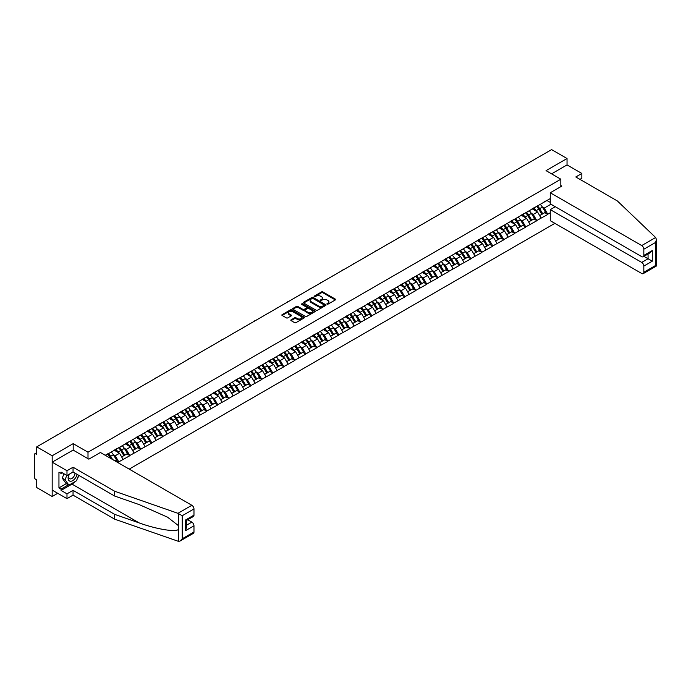 <?xml version="1.0" encoding="UTF-8"?>
<svg xmlns="http://www.w3.org/2000/svg" width="691" height="691" viewBox="0 0 691 691"><rect width="100%" height="100%" fill="white"/><g stroke="black" fill="none" stroke-linecap="round" stroke-linejoin="round"><path stroke-width="1.04" d="M327.016 304.17L327.983 304.17L335.334 299.929A0.976 0.561 0 0 0 335.334 299.125L322.878 291.93A0.976 0.561 0 0 0 321.496 291.93L314.137 296.18L314.137 296.741L316.063 296.189A3.135 1.805 0 0 1 320.494 296.189L321.531 296.785A3.135 1.805 0 0 1 322.447 298.063A3.135 1.805 0 0 1 321.531 299.341L320.581 300.455L322.498 299.903A3.135 1.805 0 0 1 326.929 299.903L327.966 300.507A3.135 1.805 0 0 1 328.881 301.786A3.135 1.805 0 0 1 327.966 303.064L327.016 304.17L327.016 303.608M291.11 319.821A0.976 0.561 0 0 0 291.11 320.624L294.608 322.645A0.976 0.561 0 0 0 295.99 322.645L304.152 317.929A0.976 0.561 0 0 0 304.152 317.126L291.697 309.931A0.976 0.561 0 0 0 290.315 309.931L282.144 314.647A0.976 0.561 0 0 0 282.144 315.45L286.368 317.886A0.976 0.561 0 0 0 287.75 317.886L291.248 315.865A0.976 0.561 0 0 0 291.248 315.07L289.158 313.861A2.617 1.512 0 0 1 288.389 312.79A2.617 1.512 0 0 1 290.004 311.391A2.617 1.512 0 0 1 292.854 311.719L301.06 316.461A2.617 1.512 0 0 1 301.829 317.523A2.617 1.512 0 0 1 300.214 318.922A2.617 1.512 0 0 1 297.355 318.594L295.99 317.808A0.976 0.561 0 0 0 294.608 317.808L291.11 319.821L291.11 320.624L294.608 318.62L294.608 317.808M73.194 443.648L52.179 455.775L36.735 446.861L551.608 149.61L567.043 158.524L546.037 170.651L560.842 179.202L87.999 452.199L73.194 443.648L73.194 450.117M316.132 310.216A0.976 0.561 0 0 0 317.514 310.216L325.677 305.5A0.976 0.561 0 0 0 325.677 304.696L313.222 297.51A0.976 0.561 0 0 0 311.84 297.51L303.669 302.226A0.976 0.561 0 0 0 303.669 303.021L316.132 310.216M301.561 304.316L314.906 311.719L306.752 316.426A0.976 0.561 0 0 1 305.37 316.426L292.906 309.231L292.906 308.436A0.976 0.561 0 0 0 292.906 309.231M292.906 308.436L296.404 306.415A0.976 0.561 0 0 1 297.786 306.415L302.839 309.335A0.976 0.561 0 0 0 304.221 309.335L306.545 307.996A0.976 0.561 0 0 0 306.545 307.201L301.285 304.161L302.252 303.599L314.915 310.915A0.976 0.561 0 0 1 314.915 311.71L314.915 310.915M87.999 458.669L87.999 452.199M129.208 469.111L554.882 223.348M560.842 179.202L560.842 186.648M105.447 455.395L107.779 453.806L105.239 455.274M107.779 454.047L550.269 198.576M550.269 212.75L547.764 214.193L544.24 208.086L542.288 206.954M536.639 206.454A6.677 3.861 -120 0 1 538.92 209.123L542.038 214.262L544.75 212.698L547.764 214.193M547.764 214.435L536.76 220.541L533.236 214.435L531.284 213.312M525.635 212.802A6.677 3.861 -120 0 1 527.924 215.471L531.034 220.619L533.754 219.047L536.76 220.541M536.76 220.783L525.765 226.89L522.241 220.783L520.288 219.66M514.64 219.151A6.677 3.861 -120 0 1 516.92 221.828L520.038 226.968L522.75 225.396L525.765 226.89M525.765 227.14L514.76 233.247L511.236 227.14L509.284 226.009M503.635 225.499A6.677 3.861 -120 0 1 505.924 228.177L509.034 233.316L511.755 231.753L514.76 233.247M514.76 233.489L503.765 239.596L500.241 233.489L498.289 232.357M492.64 231.848A6.677 3.861 -120 0 1 494.92 234.525L498.038 239.665L500.75 238.101L503.765 239.596M503.765 239.837L492.761 245.944L489.237 239.837L487.285 238.715M481.636 238.205A6.677 3.861 -120 0 1 483.925 240.874L487.034 246.013L489.755 244.45L492.761 245.944M492.761 246.186L481.765 252.293L478.241 246.186L476.289 245.063M470.64 244.554A6.677 3.861 -120 0 1 472.92 247.231L476.039 252.37L478.751 250.798L481.765 252.293M481.765 252.543L470.761 258.65L467.237 252.543L465.285 251.412M459.636 250.902A6.677 3.861 -120 0 1 461.925 253.58L465.034 258.719L467.755 257.156L470.761 258.65M470.761 258.892L459.765 264.999L456.241 258.892L454.289 257.76M448.64 257.251A6.677 3.861 -120 0 1 450.929 259.928L454.039 265.068L456.751 263.504L459.765 264.999M459.765 265.24L448.761 271.347L445.237 265.24L443.285 264.117M437.636 263.608A6.677 3.861 -120 0 1 439.925 266.277L443.043 271.416L445.755 269.853L448.761 271.347M448.761 271.589L437.766 277.696L434.242 271.589L432.29 270.466M426.641 269.956A6.677 3.861 -120 0 1 428.93 272.625L432.039 277.773L434.751 276.201L437.766 277.696M437.766 277.946L426.77 284.053L423.238 277.946L421.285 276.815M415.637 276.305A6.677 3.861 -120 0 1 417.925 278.983L421.044 284.122L423.756 282.55L426.77 284.053M426.77 284.295L415.766 290.401L412.242 284.295L410.29 283.163M404.641 282.654A6.677 3.861 -120 0 1 406.93 285.331L410.039 290.47L412.752 288.907L415.766 290.401M415.766 290.643L404.771 296.75L401.238 290.643L399.286 289.512M393.637 289.011A6.677 3.861 -120 0 1 395.926 291.68L399.044 296.819L401.756 295.256L404.771 296.75M404.771 296.992L393.766 303.099L390.242 296.992L388.29 295.869M382.641 295.359A6.677 3.861 -120 0 1 384.93 298.028L388.04 303.176L390.752 301.604L393.766 303.099M393.766 303.34L382.771 309.447L379.238 303.34L377.286 302.217M371.637 301.708A6.677 3.861 -120 0 1 373.926 304.385L377.044 309.525L379.756 307.953L382.771 309.447M382.771 309.698L371.767 315.804L368.243 309.698L366.29 308.566M360.642 308.056A6.677 3.861 -120 0 1 362.93 310.734L366.04 315.873L368.752 314.31L371.767 315.804M371.767 316.046L360.771 322.153L357.238 316.046L355.286 314.915M349.637 314.414A6.677 3.861 -120 0 1 351.926 317.083L355.044 322.222L357.757 320.659L360.771 322.153M360.771 322.395L349.767 328.501L346.243 322.395L344.291 321.272M338.642 320.762A6.677 3.861 -120 0 1 340.931 323.431L344.04 328.579L346.752 327.007L349.767 328.501M349.767 328.743L338.771 334.85L335.247 328.743L333.287 327.62M327.638 327.111A6.677 3.861 -120 0 1 329.927 329.788L333.045 334.928L335.757 333.356L338.771 334.85M338.771 335.1L327.767 341.207L324.243 335.1L322.291 333.969M316.642 333.459A6.677 3.861 -120 0 1 318.931 336.137L322.041 341.276L324.761 339.713L327.767 341.207M327.767 341.449L316.772 347.556L313.248 341.449L311.287 340.317M305.638 339.808A6.677 3.861 -120 0 1 307.927 342.486L311.045 347.625L313.757 346.061L316.772 347.556M316.772 347.798L305.767 353.904L302.243 347.798L300.291 346.675M294.642 346.165A6.677 3.861 -120 0 1 296.931 348.834L300.041 353.982L302.762 352.41L305.767 353.904M305.767 354.146L294.772 360.253L291.248 354.146L289.287 353.023M283.647 352.514A6.677 3.861 -120 0 1 285.927 355.191L289.045 360.331L291.757 358.759L294.772 360.253M294.772 360.503L283.768 366.61L280.244 360.503L278.292 359.372M272.643 358.862A6.677 3.861 -120 0 1 274.932 361.54L278.041 366.679L280.762 365.116L283.768 366.61M283.768 366.852L272.772 372.959L269.248 366.852L267.296 365.72M261.647 365.211A6.677 3.861 -120 0 1 263.927 367.888L267.046 373.028L269.758 371.464L272.772 372.959M272.772 373.2L261.768 379.307L258.244 373.2L256.292 372.078M250.643 371.568A6.677 3.861 -120 0 1 252.932 374.237L256.041 379.376L258.762 377.813L261.768 379.307M261.768 379.549L250.773 385.656L247.248 379.549L245.296 378.426M239.647 377.917A6.677 3.861 -120 0 1 241.928 380.586L245.046 385.733L247.758 384.161L250.773 385.656M250.773 385.906L239.768 392.013L236.244 385.906L234.292 384.775M228.643 384.265A6.677 3.861 -120 0 1 230.932 386.943L234.042 392.082L236.763 390.51L239.768 392.013M239.768 392.255L228.773 398.361L225.249 392.255L223.297 391.123M217.648 390.614A6.677 3.861 -120 0 1 219.928 393.291L223.046 398.431L225.758 396.867L228.773 398.361M228.773 398.603L217.769 404.71L214.245 398.603L212.292 397.472M206.644 396.971A6.677 3.861 -120 0 1 208.932 399.64L212.042 404.779L214.763 403.216L217.769 404.71M217.769 404.952L206.773 411.059L203.249 404.952L201.297 403.829M195.648 403.319A6.677 3.861 -120 0 1 197.928 405.988L201.046 411.136L203.759 409.564L206.773 411.059M206.773 411.309L195.769 417.407L192.245 411.309L190.293 410.178M184.644 409.668A6.677 3.861 -120 0 1 186.933 412.346L190.042 417.485L192.763 415.913L195.769 417.407M195.769 417.658L184.773 423.764L181.249 417.658L179.297 416.526M173.648 416.017A6.677 3.861 -120 0 1 175.937 418.694L179.047 423.833L181.759 422.27L184.773 423.764M184.773 424.006L173.778 430.113L170.245 424.006L168.293 422.875M162.644 422.374A6.677 3.861 -120 0 1 164.933 425.043L168.051 430.182L170.763 428.619L173.778 430.113M173.778 430.355L162.774 436.462L159.25 430.355L157.298 429.232M151.649 428.722A6.677 3.861 -120 0 1 153.938 431.391L157.047 436.539L159.759 434.967L162.774 436.462M162.774 436.703L151.778 442.81L148.245 436.703L146.293 435.58M140.644 435.071A6.677 3.861 -120 0 1 142.933 437.749L146.051 442.888L148.764 441.316L151.778 442.81M151.778 443.061L140.774 449.167L137.25 443.061L135.298 441.929M129.649 441.419A6.677 3.861 -120 0 1 131.938 444.097L135.047 449.236L137.759 447.673L140.774 449.167M140.774 449.409L129.778 455.516L126.246 449.409L124.294 448.278M118.645 447.777A6.677 3.861 -120 0 1 120.934 450.446L124.052 455.585L126.764 454.022L129.778 455.516M129.778 455.758L118.774 461.864L115.25 455.758L113.298 454.635M114.913 460.862L115.76 460.37L118.774 461.864M118.774 462.106L117.928 462.599M115.034 449.608L118.774 447.699M115.25 455.758L119.552 453.279L114.119 450.143M123.076 459.385L119.552 453.279M126.038 443.259L129.778 441.35M126.246 449.409L130.547 446.922L125.123 443.795M134.08 453.028L130.547 446.922M137.034 436.911L140.774 434.993M137.25 443.061L141.551 440.573L136.118 437.438M145.075 446.68L141.551 440.573M148.038 430.562L151.778 428.645M148.245 436.703L152.547 434.224L147.123 431.089M156.08 440.331L152.547 434.224M159.034 424.214L162.774 422.296M159.25 430.355L163.551 427.876L158.118 424.74M167.075 433.983L163.551 427.876M170.038 417.856L173.778 415.947M170.245 424.006L174.547 421.519L169.122 418.392M178.071 427.625L174.547 421.519M181.033 411.508L184.773 409.599M181.249 417.658L185.551 415.17L180.118 412.035M189.075 421.277L185.551 415.17M192.038 405.159L195.769 403.242M192.245 411.309L196.546 408.822L191.122 405.686M200.07 414.928L196.546 408.822M203.033 398.811L206.773 396.893M203.249 404.952L207.55 402.473L202.118 399.338M211.075 408.58L207.55 402.473M214.037 392.453L217.769 390.545M214.245 398.603L218.546 396.124L213.122 392.989M222.07 402.231L218.546 396.124M225.033 386.105L228.773 384.196M225.249 392.255L229.55 389.767L224.117 386.632M233.074 395.874L229.55 389.767M236.037 379.756L239.768 377.839M236.244 385.906L240.546 383.419L235.121 380.283M244.07 389.525L240.546 383.419M247.032 373.408L250.773 371.49M247.248 379.549L251.55 377.07L246.117 373.935M255.074 383.177L251.55 377.07M258.037 367.051L261.768 365.142M258.244 373.2L262.545 370.721L257.121 367.586M266.07 376.828L262.545 370.721M269.032 360.702L272.772 358.793M269.248 366.852L273.55 364.364L268.117 361.229M277.074 370.471L273.55 364.364M280.036 354.353L283.768 352.436M280.244 360.503L284.545 358.016L279.121 354.88M288.069 364.122L284.545 358.016M291.032 348.005L294.772 346.087M291.248 354.146L295.549 351.667L290.116 348.532M299.073 357.774L295.549 351.667M302.036 341.648L305.767 339.739M302.243 347.798L306.545 345.319L301.112 342.183M310.069 351.425L306.545 345.319M313.032 335.299L316.772 333.39M313.248 341.449L317.549 338.961L312.116 335.826M321.073 345.068L317.549 338.961M324.036 328.951L327.767 327.033M324.243 335.1L328.545 332.613L323.112 329.477M332.069 338.72L328.545 332.613M335.031 322.602L338.771 320.684M335.247 328.743L339.54 326.264L334.116 323.129M343.073 332.371L339.54 326.264M346.036 316.253L349.767 314.336M346.243 322.395L350.544 319.916L345.111 316.78M354.068 326.022L350.544 319.916M357.031 309.896L360.771 307.987M357.238 316.046L361.54 313.559L356.115 310.432M365.073 319.665L361.54 313.559M368.027 303.548L371.767 301.639M368.243 309.698L372.544 307.21L367.111 304.075M376.068 313.317L372.544 307.21M379.031 297.199L382.771 295.282M379.238 303.34L383.54 300.861L378.115 297.726M387.072 306.968L383.54 300.861M390.026 290.851L393.766 288.933M390.242 296.992L394.544 294.513L389.111 291.377M398.068 300.62L394.544 294.513M401.03 284.493L404.771 282.584M401.238 290.643L405.539 288.164L400.115 285.029M409.072 294.262L405.539 288.164M412.026 278.145L415.766 276.236M412.242 284.295L416.543 281.807L411.11 278.672M420.068 287.914L416.543 281.807M423.03 271.796L426.77 269.879M423.238 277.946L427.539 275.459L422.115 272.323M431.072 281.565L427.539 275.459M434.026 265.448L437.766 263.53M434.242 271.589L438.543 269.11L433.11 265.975M442.067 275.217L438.543 269.11M445.03 259.09L448.761 257.182M445.237 265.24L449.539 262.761L444.114 259.626M453.063 268.868L449.539 262.761M456.025 252.742L459.765 250.833M456.241 258.892L460.543 256.404L455.11 253.269M464.067 262.511L460.543 256.404M467.03 246.393L470.761 244.476M467.237 252.543L471.538 250.056L466.114 246.92M475.062 256.162L471.538 250.056M478.025 240.045L481.765 238.127M478.241 246.186L482.543 243.707L477.11 240.572M486.067 249.814L482.543 243.707M489.029 233.688L492.761 231.779M489.237 239.837L493.538 237.359L488.114 234.223M497.062 243.465L493.538 237.359M500.025 227.339L503.765 225.43M500.241 233.489L504.542 231.001L499.109 227.866M508.066 237.108L504.542 231.001M511.029 220.99L514.76 219.073M511.236 227.14L515.538 224.653L510.113 221.517M519.062 230.759L515.538 224.653M522.025 214.642L525.765 212.724M522.241 220.783L526.542 218.304L521.109 215.169M530.066 224.411L526.542 218.304M533.029 208.285L536.76 206.376M533.236 214.435L537.538 211.956L532.113 208.82M541.062 218.062L537.538 211.956M544.024 201.936L547.764 200.027M544.24 208.086L550.934 204.216M546.952 200.494L550.269 202.403M579.948 179.366L581.857 178.269L581.857 173.458L567.043 164.916L567.043 158.524M52.179 455.775L52.179 496.492L36.735 487.57L36.735 479.96L35.604 479.312A1.494 0.864 -120 0 1 34.55 477.481L34.55 454.436A1.494 0.864 -120 0 1 34.861 453.754A1.494 0.864 -120 0 1 35.604 453.823L36.735 454.479L36.735 446.861M52.179 496.492L57.716 493.296M327.284 304.265L327.966 303.876A3.135 1.805 0 0 0 328.881 302.598L328.881 301.786M322.447 298.063L322.447 298.883A3.135 1.805 0 0 1 321.531 300.162L320.849 300.55M335.325 299.929L322.878 292.751A0.976 0.561 0 0 0 321.496 292.751L314.414 296.836M325.677 304.696L325.677 305.5L313.222 298.322A0.976 0.561 0 0 0 311.84 298.322L303.686 303.029M323.949 305.379L323.949 304.817L313.014 298.503L311.045 299.082A3.135 1.805 0 0 0 310.129 300.36A3.135 1.805 0 0 0 311.045 301.639L318.516 305.958A3.135 1.805 0 0 0 322.947 305.958L323.949 305.379L323.949 306.191L323.949 305.638M310.129 300.36L310.129 301.181A3.135 1.805 0 0 0 311.045 302.459L311.045 301.639M323.949 306.191L322.947 306.769A3.135 1.805 0 0 1 318.516 306.769L311.045 302.459M292.924 309.24L296.404 307.236L296.404 306.415M306.83 307.599L306.83 308.411A0.976 0.561 0 0 1 306.545 308.808L304.221 310.147A0.976 0.561 0 0 1 302.839 310.147L297.786 307.236A0.976 0.561 0 0 0 296.404 307.236M308.082 312.358A2.617 1.512 0 0 0 310.941 312.686A2.617 1.512 0 0 0 312.557 311.296A2.617 1.512 0 0 0 311.788 310.224L308.894 308.557A0.976 0.561 0 0 0 307.512 308.557L305.197 309.896A0.976 0.561 0 0 0 305.197 310.691L308.082 312.358L308.082 313.178A2.617 1.512 0 0 0 310.941 313.507A2.617 1.512 0 0 0 312.557 312.107L312.557 311.296M304.904 310.294L304.904 311.105A0.976 0.561 0 0 0 305.197 311.511L305.197 310.691M308.082 313.178L305.197 311.511M301.829 317.523L301.829 318.344A2.617 1.512 0 0 1 300.214 319.734A2.617 1.512 0 0 1 297.355 319.406L295.99 318.62A0.976 0.561 0 0 0 294.608 318.62M288.389 312.79L288.389 313.602A2.617 1.512 0 0 0 289.158 314.673L289.158 313.861M291.248 315.07L291.248 315.865L289.158 314.673M304.144 317.938L291.697 310.751A0.976 0.561 0 0 0 290.315 310.751L282.161 315.459L282.144 314.647M497.796 180.671A2.298 1.322 0 0 0 496.328 181.517M540.215 204.381A8.18 4.725 60 0 1 542.357 207.075L539.645 208.647A8.18 4.725 -120 0 0 537.503 205.953M539.645 208.647L542.755 213.787L545.475 212.215L542.357 207.075M542.038 214.262L542.755 213.787M544.75 212.698L545.475 212.215M532.821 208.406A6.677 3.861 60 0 1 534.67 210.297M533.867 208.043A8.18 4.725 60 0 1 536.009 210.738L536.32 211.247M539.662 215.635L541.839 214.314L538.73 209.174A8.18 4.725 -120 0 0 536.587 206.479M541.839 214.314L539.636 215.583M486.801 187.019A2.298 1.322 0 0 0 485.332 187.874M529.211 210.738A8.18 4.725 60 0 1 531.362 213.424L528.641 214.996A8.18 4.725 -120 0 0 526.499 212.301M528.641 214.996L531.759 220.135L534.471 218.572L531.362 213.424M531.034 220.619L531.759 220.135M533.754 219.047L534.471 218.572M521.826 214.754A6.677 3.861 60 0 1 523.666 216.646M522.871 214.4A8.18 4.725 60 0 1 525.013 217.095L525.315 217.596M528.667 221.984L530.843 220.662L527.725 215.523A8.18 4.725 -120 0 0 525.583 212.828M530.843 220.662L528.641 221.941M475.797 193.376A2.298 1.322 0 0 0 474.328 194.223M518.215 217.086A8.18 4.725 60 0 1 520.358 219.781L517.645 221.345A8.18 4.725 -120 0 0 515.503 218.65M517.645 221.345L520.755 226.484L523.476 224.92L520.358 219.781M520.038 226.968L520.755 226.484M522.75 225.396L523.476 224.92M510.822 221.103A6.677 3.861 60 0 1 512.67 222.994M511.867 220.749A8.18 4.725 60 0 1 514.009 223.443L514.32 223.953M517.663 228.332L519.839 227.019L516.73 221.871A8.18 4.725 -120 0 0 514.588 219.177M519.839 227.019L517.637 228.289M464.801 199.725A2.298 1.322 0 0 0 463.333 200.571M507.211 223.435A8.18 4.725 60 0 1 509.362 226.13L506.641 227.693A8.18 4.725 -120 0 0 504.499 224.998M506.641 227.693L509.759 232.841L512.472 231.269L509.362 226.13M509.034 233.316L509.759 232.841M511.755 231.753L512.472 231.269M499.826 227.46A6.677 3.861 60 0 1 501.666 229.343M500.871 227.097A8.18 4.725 60 0 1 503.013 229.792L503.316 230.302M506.667 234.69L508.844 233.368L505.726 228.229A8.18 4.725 -120 0 0 503.584 225.534M508.844 233.368L506.641 234.638M453.806 206.073A2.298 1.322 0 0 0 452.329 206.92M496.216 229.783A8.18 4.725 60 0 1 498.358 232.478L495.646 234.05A8.18 4.725 -120 0 0 493.504 231.355M495.646 234.05L498.755 239.19L501.476 237.618L498.358 232.478M498.038 239.665L498.755 239.19M500.75 238.101L501.476 237.618M488.822 233.808A6.677 3.861 60 0 1 490.67 235.7M489.867 233.446A8.18 4.725 60 0 1 492.009 236.141L492.32 236.65M495.663 241.038L497.84 239.717L494.73 234.577A8.18 4.725 -120 0 0 492.588 231.882M497.84 239.717L495.637 240.986M442.801 212.422A2.298 1.322 0 0 0 441.333 213.269M485.22 236.132A8.18 4.725 60 0 1 487.362 238.827L484.641 240.399A8.18 4.725 -120 0 0 482.499 237.704M484.641 240.399L487.76 245.538L490.472 243.975L487.362 238.827M487.034 246.013L487.76 245.538M489.755 244.45L490.472 243.975M477.827 240.157A6.677 3.861 60 0 1 479.666 242.049M478.872 239.803A8.18 4.725 60 0 1 481.014 242.498L481.316 242.999M484.667 247.387L486.844 246.065L483.726 240.926A8.18 4.725 -120 0 0 481.584 238.231M486.844 246.065L484.641 247.343M69.005 474.354A6.478 3.74 120 0 0 70.404 481.264A6.478 3.74 120 0 0 77.081 474.354M69.35 474.156A4.44 2.565 120 0 0 69.644 478.725A4.44 2.565 120 0 0 70.292 478.923A4.44 2.565 120 0 0 74.999 473.145M78.644 475.253L76.502 480.772L68.893 485.168L66.068 483.545L62.259 478.129L63.952 473.776M68.893 485.168L65.084 479.753L66.777 475.399M62.259 478.129L65.084 479.753M655.638 237.523L656.45 239.492L655.578 242.446L643.831 249.218A2.989 1.728 -120 0 0 641.714 245.555L655.638 237.523L617.391 200.977L575.793 176.965L581.857 173.458M555.27 206.721L550.269 209.615L550.269 220.688L641.714 273.481A2.989 1.728 -120 0 0 643.217 273.636A2.989 1.728 -120 0 0 643.831 272.263L643.831 266.078A2.989 1.728 -120 0 0 641.714 262.416L648.063 258.745L652.295 261.189L643.831 266.078M550.269 209.615L641.714 262.416M560.842 185.516L561.826 186.078L550.269 192.754L550.269 203.828L641.714 256.629A2.989 1.728 -120 0 0 643.217 256.776A2.989 1.728 -120 0 0 643.831 255.411L643.831 249.218M550.269 192.754L641.714 245.555M567.043 164.916L551.573 173.847M643.934 256.361L648.063 258.745L648.063 253.977M643.831 255.411L652.295 250.522L650.179 252.759L643.217 256.776M643.831 272.263L655.578 265.482L656.018 265.741M75.103 481.584A11.22 6.478 -60 0 1 71.994 484.115L61.058 490.42L66.984 493.84L73.047 490.342L114.654 514.363L114.654 519.166L178.572 541.39L180.118 541.001L182.234 538.764L193.972 531.984A2.989 1.728 60 0 1 193.359 533.357L180.118 541.001M114.654 514.363L139.237 522.94C156.71 529.289 176.274 532.441 178.572 529.271L178.572 525.73L167.585 517.196L139.237 504.62L114.654 496.043L73.047 472.022L66.984 475.52L61.058 472.1L61.058 473.404L58.951 472.186L58.951 487.898L61.058 489.124L68.4 484.883M66.984 493.84L66.984 498.643L52.179 490.1L52.179 462.167L73.116 450.083L88.845 459.161L100.411 452.484L191.856 505.285A2.989 1.728 60 0 1 193.972 508.947L193.972 515.132A2.989 1.728 60 0 1 193.359 516.505L186.389 520.522L186.389 527.734L185.516 530.688L185.516 520.021C186.656 520.677 186.656 520.677 185.516 520.021L193.972 515.132M73.047 490.342L73.047 495.145L66.984 498.643M114.654 519.166L73.047 495.145M193.972 508.947L182.234 515.719L177.941 513.318L114.654 491.241L73.047 467.22L66.984 470.718L66.984 475.52M66.984 470.718L52.179 462.167M61.058 490.42L61.058 489.124M73.047 467.22L73.047 472.022M114.654 491.241L114.654 496.043M186.389 525.29L191.856 522.137A2.989 1.728 60 0 1 193.972 525.799L193.972 531.984M191.856 522.137L187.727 519.753M78.921 475.408A11.22 6.478 -60 0 1 77.332 478.647M62.19 472.756L61.058 473.404M58.951 487.898L66.284 483.665M431.806 218.771A2.298 1.322 0 0 0 430.329 219.626M474.216 242.489A8.18 4.725 60 0 1 476.358 245.184L473.646 246.747A8.18 4.725 -120 0 0 471.504 244.053M473.646 246.747L476.755 251.887L479.476 250.323L476.358 245.184M476.039 252.37L476.755 251.887M478.751 250.798L479.476 250.323M466.831 246.506A6.677 3.861 60 0 1 468.671 248.397M467.867 246.151A8.18 4.725 60 0 1 470.01 248.846L470.321 249.356M473.663 253.735L475.84 252.422L472.73 247.274A8.18 4.725 -120 0 0 470.588 244.579M475.84 252.422L473.637 253.692M420.802 225.128A2.298 1.322 0 0 0 419.333 225.974M463.22 248.838A8.18 4.725 60 0 1 465.363 251.533L462.642 253.096A8.18 4.725 -120 0 0 460.5 250.401M462.642 253.096L465.76 258.244L468.472 256.672L465.363 251.533M465.034 258.719L465.76 258.244M467.755 257.156L468.472 256.672M455.827 252.863A6.677 3.861 60 0 1 457.667 254.746M456.872 252.5A8.18 4.725 60 0 1 459.014 255.195L459.325 255.705M462.668 260.092L464.844 258.771L461.726 253.632A8.18 4.725 -120 0 0 459.584 250.937M464.844 258.771L462.642 260.041M409.806 231.476A2.298 1.322 0 0 0 408.329 232.323M452.216 255.186A8.18 4.725 60 0 1 454.358 257.881L451.646 259.453A8.18 4.725 -120 0 0 449.504 256.758M451.646 259.453L454.756 264.593L457.477 263.021L454.358 257.881M454.039 265.068L454.756 264.593M456.751 263.504L457.477 263.021M444.831 259.211A6.677 3.861 60 0 1 446.671 261.103M445.868 258.849A8.18 4.725 60 0 1 448.01 261.543L448.321 262.053M451.664 266.441L453.84 265.119L450.731 259.98A8.18 4.725 -120 0 0 448.589 257.285M453.84 265.119L451.638 266.389M398.802 237.825A2.298 1.322 0 0 0 397.334 238.671M441.221 261.535A8.18 4.725 60 0 1 443.363 264.23L440.642 265.802A8.18 4.725 -120 0 0 438.5 263.107M440.642 265.802L443.76 270.941L446.472 269.378L443.363 264.23M443.043 271.416L443.76 270.941M445.755 269.853L446.472 269.378M433.827 265.56A6.677 3.861 60 0 1 435.667 267.452M434.872 265.206A8.18 4.725 60 0 1 437.014 267.901L437.325 268.402M440.668 272.79L442.845 271.468L439.726 266.329A8.18 4.725 -120 0 0 437.584 263.634M442.845 271.468L440.642 272.746M387.806 244.173A2.298 1.322 0 0 0 386.329 245.029M430.217 267.892A8.18 4.725 60 0 1 432.359 270.587L429.647 272.15A8.18 4.725 -120 0 0 427.504 269.455M429.647 272.15L432.756 277.29L435.477 275.726L432.359 270.587M432.039 277.773L432.756 277.29M434.751 276.201L435.477 275.726M422.832 271.909A6.677 3.861 60 0 1 424.671 273.8M423.868 271.554A8.18 4.725 60 0 1 426.019 274.249L426.321 274.75M429.664 279.138L431.84 277.825L428.731 272.677A8.18 4.725 -120 0 0 426.589 269.982M431.84 277.825L429.638 279.095M376.802 250.531A2.298 1.322 0 0 0 375.334 251.377M419.221 274.241A8.18 4.725 60 0 1 421.363 276.936L418.642 278.499A8.18 4.725 -120 0 0 416.5 275.804M418.642 278.499L421.76 283.647L424.473 282.075L421.363 276.936M421.044 284.122L421.76 283.647M423.756 282.55L424.473 282.075M411.827 278.266A6.677 3.861 60 0 1 413.667 280.149M412.873 277.903A8.18 4.725 60 0 1 415.015 280.598L415.326 281.107M418.668 285.487L420.845 284.174L417.727 279.034A8.18 4.725 -120 0 0 415.585 276.34M420.845 284.174L418.642 285.443M365.807 256.879A2.298 1.322 0 0 0 364.338 257.726M408.217 280.589A8.18 4.725 60 0 1 410.359 283.284L407.647 284.856A8.18 4.725 -120 0 0 405.505 282.161M407.647 284.856L410.756 289.995L413.477 288.423L410.359 283.284M410.039 290.47L410.756 289.995M412.752 288.907L413.477 288.423M400.832 284.614A6.677 3.861 60 0 1 402.672 286.506M401.868 284.251A8.18 4.725 60 0 1 404.019 286.946L404.321 287.456M407.664 291.844L409.841 290.522L406.731 285.383A8.18 4.725 -120 0 0 404.589 282.688M409.841 290.522L407.638 291.792M354.803 263.228A2.298 1.322 0 0 0 353.334 264.074M397.221 286.938A8.18 4.725 60 0 1 399.363 289.633L396.643 291.205A8.18 4.725 -120 0 0 394.501 288.51M396.643 291.205L399.761 296.344L402.473 294.781L399.363 289.633M399.044 296.819L399.761 296.344M401.756 295.256L402.473 294.781M389.828 290.963A6.677 3.861 60 0 1 391.676 292.854M390.873 290.609A8.18 4.725 60 0 1 393.015 293.295L393.326 293.805M396.669 298.192L398.845 296.871L395.727 291.732A8.18 4.725 -120 0 0 393.585 289.037M398.845 296.871L396.643 298.149M343.807 269.576A2.298 1.322 0 0 0 342.339 270.431M386.217 293.295A8.18 4.725 60 0 1 388.359 295.99L385.647 297.553A8.18 4.725 -120 0 0 383.505 294.858M385.647 297.553L388.765 302.693L391.477 301.129L388.359 295.99M388.04 303.176L388.765 302.693M390.752 301.604L391.477 301.129M378.832 297.311A6.677 3.861 60 0 1 380.672 299.203M379.877 296.957A8.18 4.725 60 0 1 382.019 299.652L382.322 300.153M385.664 304.541L387.841 303.219L384.732 298.08A8.18 4.725 -120 0 0 382.589 295.385M387.841 303.219L385.638 304.498M332.803 275.934A2.298 1.322 0 0 0 331.335 276.78M375.222 299.644A8.18 4.725 60 0 1 377.364 302.338L374.652 303.902A8.18 4.725 -120 0 0 372.501 301.207M374.652 303.902L377.761 309.041L380.473 307.478L377.364 302.338M377.044 309.525L377.761 309.041M379.756 307.953L380.473 307.478M367.828 303.66A6.677 3.861 60 0 1 369.676 305.552M368.873 303.306A8.18 4.725 60 0 1 371.015 306.001L371.326 306.51M374.669 310.89L376.845 309.577L373.727 304.437A8.18 4.725 -120 0 0 371.585 301.742M376.845 309.577L374.643 310.846M321.807 282.282A2.298 1.322 0 0 0 320.339 283.129M364.217 305.992A8.18 4.725 60 0 1 366.36 308.687L363.647 310.25A8.18 4.725 -120 0 0 361.505 307.564M363.647 310.25L366.766 315.398L369.478 313.826L366.36 308.687M366.04 315.873L366.766 315.398M368.752 314.31L369.478 313.826M356.832 310.017A6.677 3.861 60 0 1 358.672 311.909M357.878 309.654A8.18 4.725 60 0 1 360.02 312.349L360.322 312.859M363.673 317.247L365.841 315.925L362.732 310.786A8.18 4.725 -120 0 0 360.59 308.091M365.841 315.925L363.639 317.195M310.803 288.631A2.298 1.322 0 0 0 309.335 289.477M353.222 312.341A8.18 4.725 60 0 1 355.364 315.036L352.652 316.608A8.18 4.725 -120 0 0 350.501 313.913M352.652 316.608L355.761 321.747L358.474 320.175L355.364 315.036M355.044 322.222L355.761 321.747M357.757 320.659L358.474 320.175M345.828 316.366A6.677 3.861 60 0 1 347.677 318.257M346.873 316.003A8.18 4.725 60 0 1 349.015 318.698L349.326 319.207M352.669 323.595L354.846 322.274L351.728 317.134A8.18 4.725 -120 0 0 349.586 314.44M354.846 322.274L352.643 323.543M299.808 294.979A2.298 1.322 0 0 0 298.339 295.834M342.218 318.698A8.18 4.725 60 0 1 344.36 321.393L341.648 322.956A8.18 4.725 -120 0 0 339.506 320.261M341.648 322.956L344.766 328.095L347.478 326.532L344.36 321.393M344.04 328.579L344.766 328.095M346.752 327.007L347.478 326.532M334.833 322.714A6.677 3.861 60 0 1 336.672 324.606M335.878 322.36A8.18 4.725 60 0 1 338.02 325.055L338.322 325.556M341.674 329.944L343.842 328.622L340.732 323.483A8.18 4.725 -120 0 0 338.59 320.788M343.842 328.622L341.639 329.901M288.803 301.336A2.298 1.322 0 0 0 287.335 302.183M331.222 325.046A8.18 4.725 60 0 1 333.364 327.741L330.652 329.305A8.18 4.725 -120 0 0 328.51 326.61M330.652 329.305L333.762 334.444L336.474 332.881L333.364 327.741M333.045 334.928L333.762 334.444M335.757 333.356L336.474 332.881M323.829 329.063A6.677 3.861 60 0 1 325.677 330.954M324.874 328.709A8.18 4.725 60 0 1 327.016 331.404L327.327 331.913M330.669 336.292L332.846 334.98L329.728 329.832A8.18 4.725 -120 0 0 327.586 327.137M332.846 334.98L330.644 336.249M277.808 307.685A2.298 1.322 0 0 0 276.34 308.531M320.218 331.395A8.18 4.725 60 0 1 322.36 334.09L319.648 335.653A8.18 4.725 -120 0 0 317.506 332.958M319.648 335.653L322.766 340.801L325.478 339.229L322.36 334.09M322.041 341.276L322.766 340.801M324.761 339.713L325.478 339.229M312.833 335.42A6.677 3.861 60 0 1 314.673 337.312M313.878 335.057A8.18 4.725 60 0 1 316.02 337.752L316.323 338.262M319.674 342.65L321.842 341.328L318.732 336.189A8.18 4.725 -120 0 0 316.59 333.494M321.842 341.328L319.639 342.598M266.804 314.034A2.298 1.322 0 0 0 265.335 314.88M309.223 337.744A8.18 4.725 60 0 1 311.365 340.438L308.652 342.01A8.18 4.725 -120 0 0 306.51 339.316M308.652 342.01L311.762 347.15L314.474 345.578L311.365 340.438M311.045 347.625L311.762 347.15M313.757 346.061L314.474 345.578M301.829 341.769A6.677 3.861 60 0 1 303.677 343.66M302.874 341.406A8.18 4.725 60 0 1 305.016 344.101L305.327 344.61M308.67 348.998L310.846 347.677L307.737 342.537A8.18 4.725 -120 0 0 305.586 339.842M310.846 347.677L308.644 348.946M255.808 320.382A2.298 1.322 0 0 0 254.34 321.229M298.218 344.092A8.18 4.725 60 0 1 300.36 346.787L297.648 348.359A8.18 4.725 -120 0 0 295.506 345.664M297.648 348.359L300.766 353.498L303.479 351.935L300.36 346.787M300.041 353.982L300.766 353.498M302.762 352.41L303.479 351.935M290.833 348.117A6.677 3.861 60 0 1 292.673 350.009M291.878 347.763A8.18 4.725 60 0 1 294.02 350.458L294.323 350.959M297.674 355.347L299.851 354.025L296.733 348.886A8.18 4.725 -120 0 0 294.591 346.191M299.851 354.025L297.64 355.304M244.804 326.731A2.298 1.322 0 0 0 243.336 327.586M287.223 350.449A8.18 4.725 60 0 1 289.365 353.144L286.653 354.708A8.18 4.725 -120 0 0 284.511 352.013M286.653 354.708L289.762 359.847L292.474 358.284L289.365 353.144M289.045 360.331L289.762 359.847M291.757 358.759L292.474 358.284M279.829 354.466A6.677 3.861 60 0 1 281.678 356.357M280.874 354.112A8.18 4.725 60 0 1 283.016 356.806L283.327 357.316M286.67 361.695L288.847 360.382L285.737 355.234A8.18 4.725 -120 0 0 283.586 352.54M288.847 360.382L286.644 361.652M233.808 333.088A2.298 1.322 0 0 0 232.34 333.934M276.219 356.798A8.18 4.725 60 0 1 278.361 359.493L275.649 361.056A8.18 4.725 -120 0 0 273.506 358.361M275.649 361.056L278.767 366.204L281.479 364.632L278.361 359.493M278.041 366.679L278.767 366.204M280.762 365.116L281.479 364.632M268.834 360.823A6.677 3.861 60 0 1 270.673 362.706M269.879 360.46A8.18 4.725 60 0 1 272.021 363.155L272.323 363.665M275.674 368.053L277.851 366.731L274.733 361.592A8.18 4.725 -120 0 0 272.591 358.897M277.851 366.731L275.649 368.001M222.804 339.436A2.298 1.322 0 0 0 221.336 340.283M265.223 363.146A8.18 4.725 60 0 1 267.365 365.841L264.653 367.413A8.18 4.725 -120 0 0 262.511 364.718M264.653 367.413L267.762 372.553L270.483 370.981L267.365 365.841M267.046 373.028L267.762 372.553M269.758 371.464L270.483 370.981M257.829 367.171A6.677 3.861 60 0 1 259.678 369.063M258.875 366.809A8.18 4.725 60 0 1 261.017 369.504L261.328 370.013M264.67 374.401L266.847 373.08L263.737 367.94A8.18 4.725 -120 0 0 261.595 365.245M266.847 373.08L264.644 374.349M211.809 345.785A2.298 1.322 0 0 0 210.34 346.632M254.219 369.495A8.18 4.725 60 0 1 256.37 372.19L253.649 373.762A8.18 4.725 -120 0 0 251.507 371.067M253.649 373.762L256.767 378.901L259.479 377.338L256.37 372.19M256.041 379.376L256.767 378.901M258.762 377.813L259.479 377.338M246.834 373.52A6.677 3.861 60 0 1 248.674 375.412M247.879 373.166A8.18 4.725 60 0 1 250.021 375.861L250.323 376.362M253.675 380.75L255.851 379.428L252.733 374.289A8.18 4.725 -120 0 0 250.591 371.594M255.851 379.428L253.649 380.706M200.805 352.134A2.298 1.322 0 0 0 199.336 352.989M243.223 375.852A8.18 4.725 60 0 1 245.365 378.547L242.653 380.11A8.18 4.725 -120 0 0 240.511 377.416M242.653 380.11L245.763 385.25L248.484 383.686L245.365 378.547M245.046 385.733L245.763 385.25M247.758 384.161L248.484 383.686M235.83 379.869A6.677 3.861 60 0 1 237.678 381.76M236.875 379.514A8.18 4.725 60 0 1 239.017 382.209L239.328 382.719M242.671 387.098L244.847 385.785L241.738 380.637A8.18 4.725 -120 0 0 239.596 377.942M244.847 385.785L242.645 387.055M189.809 358.491A2.298 1.322 0 0 0 188.341 359.337M232.219 382.201A8.18 4.725 60 0 1 234.37 384.896L231.649 386.459A8.18 4.725 -120 0 0 229.507 383.764M231.649 386.459L234.767 391.607L237.479 390.035L234.37 384.896M234.042 392.082L234.767 391.607M236.763 390.51L237.479 390.035M224.834 386.226A6.677 3.861 60 0 1 226.674 388.109M225.879 385.863A8.18 4.725 60 0 1 228.021 388.558L228.324 389.068M231.675 393.455L233.852 392.134L230.734 386.995A8.18 4.725 -120 0 0 228.591 384.3M233.852 392.134L231.649 393.404M178.814 364.839A2.298 1.322 0 0 0 177.337 365.686M221.224 388.549A8.18 4.725 60 0 1 223.366 391.244L220.654 392.816A8.18 4.725 -120 0 0 218.511 390.121M220.654 392.816L223.763 397.956L226.484 396.384L223.366 391.244M223.046 398.431L223.763 397.956M225.758 396.867L226.484 396.384M213.83 392.574A6.677 3.861 60 0 1 215.678 394.466M214.875 392.212A8.18 4.725 60 0 1 217.017 394.906L217.328 395.416M220.671 399.804L222.847 398.482L219.738 393.343A8.18 4.725 -120 0 0 217.596 390.648M222.847 398.482L220.645 399.752M167.809 371.188A2.298 1.322 0 0 0 166.341 372.034M210.228 394.898A8.18 4.725 60 0 1 212.37 397.593L209.649 399.165A8.18 4.725 -120 0 0 207.507 396.47M209.649 399.165L212.768 404.304L215.48 402.741L212.37 397.593M212.042 404.779L212.768 404.304M214.763 403.216L215.48 402.741M202.834 398.923A6.677 3.861 60 0 1 204.674 400.815M203.88 398.569A8.18 4.725 60 0 1 206.022 401.264L206.324 401.765M209.675 406.153L211.852 404.831L208.734 399.692A8.18 4.725 -120 0 0 206.592 396.997M211.852 404.831L209.649 406.109M156.814 377.536A2.298 1.322 0 0 0 155.337 378.392M199.224 401.255A8.18 4.725 60 0 1 201.366 403.95L198.654 405.513A8.18 4.725 -120 0 0 196.512 402.818M198.654 405.513L201.763 410.653L204.484 409.089L201.366 403.95M201.046 411.136L201.763 410.653M203.759 409.564L204.484 409.089M191.839 405.272A6.677 3.861 60 0 1 193.679 407.163M192.875 404.917A8.18 4.725 60 0 1 195.017 407.612L195.328 408.113M198.671 412.501L200.848 411.188L197.738 406.04A8.18 4.725 -120 0 0 195.596 403.345M200.848 411.188L198.645 412.458M145.81 383.894A2.298 1.322 0 0 0 144.341 384.74M188.228 407.604A8.18 4.725 60 0 1 190.371 410.299L187.65 411.862A8.18 4.725 -120 0 0 185.508 409.167M187.65 411.862L190.768 417.001L193.48 415.438L190.371 410.299M190.042 417.485L190.768 417.001M192.763 415.913L193.48 415.438M180.835 411.629A6.677 3.861 60 0 1 182.674 413.512M181.88 411.266A8.18 4.725 60 0 1 184.022 413.961L184.333 414.47M187.676 418.85L189.852 417.537L186.734 412.397A8.18 4.725 -120 0 0 184.592 409.703M189.852 417.537L187.65 418.806M134.814 390.242A2.298 1.322 0 0 0 133.337 391.089M177.224 413.952A8.18 4.725 60 0 1 179.366 416.647L176.654 418.219A8.18 4.725 -120 0 0 174.512 415.524M176.654 418.219L179.764 423.358L182.484 421.786L179.366 416.647M179.047 423.833L179.764 423.358M181.759 422.27L182.484 421.786M169.839 417.977A6.677 3.861 60 0 1 171.679 419.869M170.876 417.614A8.18 4.725 60 0 1 173.018 420.309L173.329 420.819M176.671 425.207L178.848 423.885L175.739 418.746A8.18 4.725 -120 0 0 173.596 416.051M178.848 423.885L176.646 425.155M123.81 396.591A2.298 1.322 0 0 0 122.342 397.437M166.229 420.301A8.18 4.725 60 0 1 168.371 422.996L165.65 424.568A8.18 4.725 -120 0 0 163.508 421.873M165.65 424.568L168.768 429.707L171.48 428.144L168.371 422.996M168.051 430.182L168.768 429.707M170.763 428.619L171.48 428.144M158.835 424.326A6.677 3.861 60 0 1 160.675 426.217M159.88 423.963A8.18 4.725 60 0 1 162.022 426.658L162.333 427.168M165.676 431.555L167.853 430.234L164.734 425.095A8.18 4.725 -120 0 0 162.592 422.4M167.853 430.234L165.65 431.504M112.814 402.939A2.298 1.322 0 0 0 111.337 403.794M155.225 426.658A8.18 4.725 60 0 1 157.367 429.353L154.654 430.916A8.18 4.725 -120 0 0 152.512 428.221M154.654 430.916L157.764 436.056L160.485 434.492L157.367 429.353M157.047 436.539L157.764 436.056M159.759 434.967L160.485 434.492M147.839 430.674A6.677 3.861 60 0 1 149.679 432.566M148.876 430.32A8.18 4.725 60 0 1 151.027 433.015L151.329 433.516M154.672 437.904L156.848 436.582L153.739 431.443A8.18 4.725 -120 0 0 151.597 428.748M156.848 436.582L154.646 437.861M101.81 409.297A2.298 1.322 0 0 0 100.342 410.143M144.229 433.007A8.18 4.725 60 0 1 146.371 435.701L143.65 437.265A8.18 4.725 -120 0 0 141.508 434.57M143.65 437.265L146.768 442.404L149.481 440.841L146.371 435.701M146.051 442.888L146.768 442.404M148.764 441.316L149.481 440.841M136.835 437.023A6.677 3.861 60 0 1 138.675 438.915M137.88 436.669A8.18 4.725 60 0 1 140.023 439.364L140.333 439.873M143.676 444.253L145.853 442.94L142.735 437.792A8.18 4.725 -120 0 0 140.593 435.105M145.853 442.94L143.65 444.209M90.815 415.645A2.298 1.322 0 0 0 89.346 416.492M133.225 439.355A8.18 4.725 60 0 1 135.367 442.05L132.655 443.613A8.18 4.725 -120 0 0 130.513 440.918M132.655 443.613L135.764 448.761L138.485 447.189L135.367 442.05M135.047 449.236L135.764 448.761M137.759 447.673L138.485 447.189M125.84 443.38A6.677 3.861 60 0 1 127.68 445.272M126.876 443.017A8.18 4.725 60 0 1 129.027 445.712L129.329 446.222M132.672 450.61L134.849 449.288L131.739 444.149A8.18 4.725 -120 0 0 129.597 441.454M134.849 449.288L132.646 450.558M79.811 421.994A2.298 1.322 0 0 0 78.342 422.84M122.229 445.704A8.18 4.725 60 0 1 124.371 448.399L121.651 449.971A8.18 4.725 -120 0 0 119.508 447.276M121.651 449.971L124.769 455.11L127.481 453.538L124.371 448.399M124.052 455.585L124.769 455.11M126.764 454.022L127.481 453.538M114.836 449.729A6.677 3.861 60 0 1 116.684 451.62M115.881 449.366A8.18 4.725 60 0 1 118.023 452.061L118.334 452.57M121.676 456.958L123.853 455.637L120.735 450.497A8.18 4.725 -120 0 0 118.593 447.803M123.853 455.637L121.651 456.906M68.815 428.342A2.298 1.322 0 0 0 67.347 429.197M111.225 452.061A8.18 4.725 60 0 1 113.367 454.747L110.655 456.319A8.18 4.725 -120 0 0 108.513 453.624M110.655 456.319L112.59 459.515M113.367 454.747L116.485 459.895L114.861 460.828M115.76 460.37L116.485 459.895M107.649 454.125A6.677 3.861 -120 0 1 109.938 456.794L111.035 458.617M110.69 458.418L109.739 456.846A8.18 4.725 -120 0 0 107.597 454.151M57.811 434.699A2.298 1.322 0 0 0 56.342 435.546M36.735 453.175L35.604 453.823M327.966 303.876L327.966 303.064M320.581 300.455L320.581 299.894M321.531 300.162L321.531 299.341M314.137 296.741L314.137 296.18M321.496 292.751L321.496 291.93M322.878 292.751L322.878 291.93M335.334 299.929L335.334 299.125M303.669 303.021L303.669 302.226M311.84 298.322L311.84 297.51M313.222 298.322L313.222 297.51M318.516 306.769L318.516 305.958M322.947 306.769L322.947 305.958M297.786 307.236L297.786 306.415M302.839 310.147L302.839 309.335M304.221 310.147L304.221 309.335M306.545 308.808L306.545 307.996M302.252 304.411L302.252 303.599M295.99 318.62L295.99 317.808M297.355 319.406L297.355 318.594M290.315 310.751L290.315 309.931M291.697 310.751L291.697 309.931M304.152 317.929L304.152 317.126M538.73 209.174L536.009 210.738M527.725 215.523L525.013 217.095M516.73 221.871L514.009 223.443M505.726 228.229L503.013 229.792M494.73 234.577L492.009 236.141M483.726 240.926L481.014 242.498M655.578 265.482L655.578 242.446M652.295 250.522L652.295 261.189M178.572 541.39L178.572 529.271M178.572 525.73L178.572 513.612M182.234 515.719L182.234 538.764M193.972 525.799L185.516 530.688M177.941 513.318L191.856 505.285M71.994 484.115L139.237 522.94M472.73 247.274L470.01 248.846M461.726 253.632L459.014 255.195M450.731 259.98L448.01 261.543M439.726 266.329L437.014 267.901M428.731 272.677L426.019 274.249M417.727 279.034L415.015 280.598M406.731 285.383L404.019 286.946M395.727 291.732L393.015 293.295M384.732 298.08L382.019 299.652M373.727 304.437L371.015 306.001M362.732 310.786L360.02 312.349M351.728 317.134L349.015 318.698M340.732 323.483L338.02 325.055M329.728 329.832L327.016 331.404M318.732 336.189L316.02 337.752M307.737 342.537L305.016 344.101M296.733 348.886L294.02 350.458M285.737 355.234L283.016 356.806M274.733 361.592L272.021 363.155M263.737 367.94L261.017 369.504M252.733 374.289L250.021 375.861M241.738 380.637L239.017 382.209M230.734 386.995L228.021 388.558M219.738 393.343L217.017 394.906M208.734 399.692L206.022 401.264M197.738 406.04L195.017 407.612M186.734 412.397L184.022 413.961M175.739 418.746L173.018 420.309M164.734 425.095L162.022 426.658M153.739 431.443L151.027 433.015M142.735 437.792L140.023 439.364M131.739 444.149L129.027 445.712M120.735 450.497L118.023 452.061M109.739 456.846L108.85 457.356M36.735 452.665L34.861 453.754M324.148 305.914L324.148 305.102M656.45 239.492L656.45 265.992L643.217 273.636"/></g></svg>
